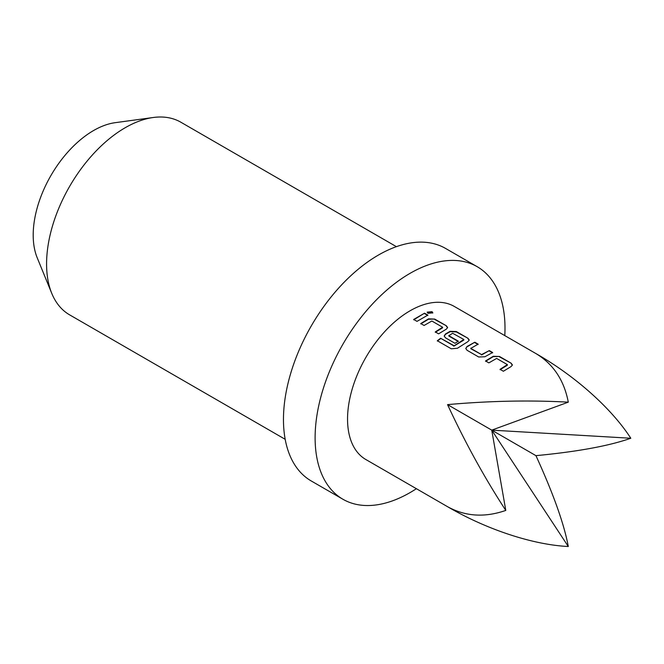 <?xml version="1.0" encoding="UTF-8"?>
<svg xmlns="http://www.w3.org/2000/svg" width="664" height="664" viewBox="0 0 664 664"><rect width="100%" height="100%" fill="white"/><g stroke="black" fill="none" stroke-linecap="round" stroke-linejoin="round"><path stroke-width="1" d="M432.056 311.673L432.828 312.868L427.981 313.325L427.218 312.121L432.056 311.673M427.209 312.304L432.007 312.072L432.779 313.034M485.55 360.959L493.302 356.253L499.502 356.477L511.131 363.183L512.417 364.934L511.131 366.545L503.378 371.251L500.05 369.333L507.362 364.619L496.63 358.419L488.87 362.876L485.55 360.959M500.083 369.682L507.354 365.233L507.362 364.619M478.686 356.991L467.066 350.277L465.779 348.459L467.058 346.475L474.81 342.217L478.13 344.135L470.826 348.384L481.558 354.593L489.318 350.592L492.638 352.509L484.886 356.767L478.686 356.991M470.826 348.119L470.834 348.741L481.558 354.593M440.606 338.25L454.193 345.803L463.821 339.478L452.632 333.27L448.864 335.702L458.309 341.163L454.989 343.305L445.469 337.81L444.183 335.992L445.461 334.009L450.117 331.319L456.317 331.535L467.946 338.25L469.232 340.001L467.946 341.611L457.438 348.251L451.271 348.791L437.319 340.74L440.606 338.25L453.753 345.836M453.794 346.176L463.812 340.092L463.821 339.478M448.864 335.444L448.881 336.067L458.318 341.52M420.768 323.551L428.529 318.853L434.721 319.077L446.349 325.783L447.636 327.535L446.357 329.145L438.597 333.843L435.277 331.925L442.589 327.219L431.849 321.019L424.088 325.468L420.768 323.551M435.302 332.274L442.581 327.833L442.589 327.219M413.68 319.459L424.537 313.192L427.857 315.109L417.009 321.376L413.68 319.459M454.251 306.419L535.939 353.58L454.251 306.419A88.395 51.037 120 0 0 365.856 357.456A88.395 51.037 120 0 0 365.856 459.529L447.544 506.69C465.315 516.501 484.728 517.746 505.794 510.417C484.728 478.146 465.315 442.88 447.544 404.617C489.559 400.873 529.814 400.06 568.293 402.16C564.109 380.256 553.319 364.063 535.939 353.58L535.939 353.58C575.099 375.865 611.66 408.493 630.8 438.248C609.187 445.884 577.572 451.686 535.939 455.653C553.319 493.692 564.109 523.971 568.293 546.505C532.96 544.812 486.421 529.465 447.544 506.69L365.856 459.529M396.408 246.668L180.832 122.209A111.22 64.217 120 0 0 153.284 117.495L115.113 122.691A85.382 49.294 120 0 0 33.2 235.114A85.382 49.294 120 0 0 37.176 257.69L51.75 293.347A111.22 64.217 120 0 0 69.612 314.852L285.188 439.311M153.284 117.495A111.22 64.217 120 0 0 125.222 127.712A111.22 64.217 120 0 0 46.58 263.932A111.22 64.217 120 0 0 51.75 293.347M504.789 335.594A134.269 77.522 120 0 0 477.192 266.696L445.544 248.419A134.269 77.522 120 0 0 378.405 255.067A134.269 77.522 120 0 0 290.691 373.392A134.269 77.522 120 0 0 311.275 480.985L342.923 499.253A134.269 77.522 120 0 0 410.053 492.605A134.269 77.522 120 0 0 416.394 488.704M477.192 266.696A134.269 77.522 120 0 0 410.053 273.344A134.269 77.522 120 0 0 322.339 391.66A134.269 77.522 120 0 0 342.923 499.253M568.293 402.16L491.742 430.139L630.8 438.248M568.293 546.505L491.742 430.139L505.794 510.417M535.939 455.653L447.544 404.617M413.713 319.807L424.537 313.192M424.512 313.566L427.832 315.491M420.793 323.899L428.512 319.218L434.721 319.077M434.696 319.45L446.349 325.783M446.324 326.165L447.594 327.726M437.377 341.064L440.647 338.59M444.208 336.175L445.478 334.365L450.109 331.693L456.292 331.917L467.946 338.25M467.921 338.632L469.199 340.192M465.804 348.642L467.058 346.475M481.566 354.949L489.318 350.592M489.293 350.974L492.613 352.891M467.074 346.832L474.81 342.217M474.785 342.599L478.105 344.516M485.575 361.307L493.294 356.626L499.502 356.477M499.477 356.85L511.131 363.183M511.106 363.565L512.376 365.125"/></g></svg>
